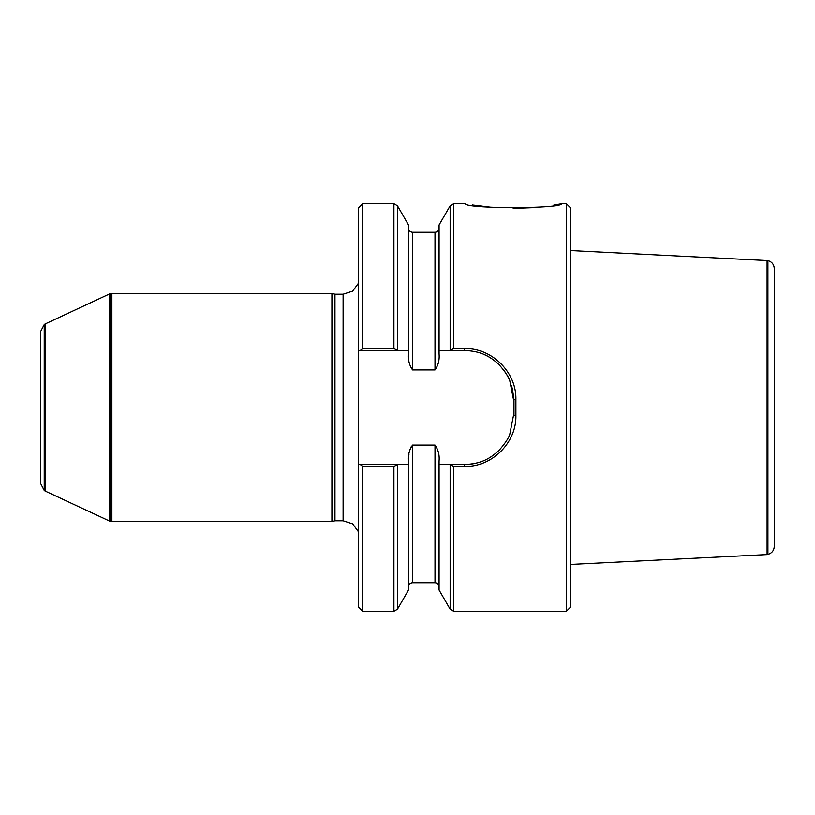 <?xml version="1.0" encoding="UTF-8"?>
<svg xmlns="http://www.w3.org/2000/svg" width="815" height="815" viewBox="0 0 815 815"><rect width="100%" height="100%" fill="white"/><g stroke="black" fill="none" stroke-linecap="round" stroke-linejoin="round"><path stroke-width="1.22" d="M397.445 464.795L397.445 609.212L408.519 590.04L408.519 464.55L397.618 464.55L393.92 466.425L362.675 466.425L362.675 611.25L358.6 607.175L358.6 464.55L408.519 464.55L408.519 460.944C408.02 454.902 409.375 449.615 412.594 445.072L435.006 445.072C438.226 449.656 439.591 454.943 439.081 460.944L439.081 464.55L464.55 464.55A48.9 48.9 0 0 0 478.945 462.38M362.675 348.576L362.675 203.75L358.6 207.825L358.6 350.45L360.342 350.45L362.675 348.576L393.92 348.576L397.618 350.45L358.6 350.45L358.6 464.55L360.342 464.55L362.675 466.425M410.729 447.129L410.414 447.904M409.976 449.289L409.466 451.367M408.957 454.363L408.733 456.4M453.68 466.425L453.68 611.25L450.155 609.212L439.081 590.04L439.081 464.55L449.982 464.55L453.68 466.425L464.55 466.425C491.649 467.158 516.415 443.105 515.895 415.752L515.895 399.248C516.415 371.895 491.659 347.852 464.55 348.576L453.68 348.576L453.68 203.75L465.365 203.75C465.131 208.885 561.637 208.925 561.515 203.781L553.803 205.125M453.68 611.25L566.425 611.25L566.425 203.75L561.515 203.75M515.212 415.721L515.212 399.279M472.364 205.003L494.766 207.703M513.206 208.416L532.439 207.682M464.55 466.425L464.55 464.55C478.242 463.857 488.267 460.72 499.371 449.982C505.32 443.136 508.794 437.859 509.813 434.151L513.45 415.65L513.45 399.35L509.813 380.849C508.794 377.141 505.31 371.864 499.371 365.018C488.297 354.301 478.232 351.133 464.55 350.45L439.081 350.45L439.081 354.056C439.58 360.098 438.226 365.385 435.006 369.929L412.594 369.929C409.375 365.385 408.02 360.098 408.519 354.056L408.519 350.45L397.618 350.45L408.519 350.45L408.519 224.96L397.445 205.788L397.445 350.206M453.68 348.576L449.982 350.45L439.081 350.45L439.081 224.96L450.155 205.788L453.68 203.75M566.425 611.25L570.5 607.175L570.5 207.825L566.425 203.75M515.895 399.248L513.45 399.35A48.9 48.9 0 0 0 511.402 385.342M509.813 380.849A48.9 48.9 0 0 0 503.487 369.765M499.371 365.018A48.9 48.9 0 0 0 483.519 354.281M111.879 293.4L111.879 521.6L331.919 521.6L331.919 293.4L111.064 293.543L111.064 521.457L111.879 521.6M334.965 520.785L343.115 520.785L343.115 294.215L334.965 294.215L334.965 520.785L331.919 521.6M343.115 520.785L352.671 523.882L358.6 531.991M111.064 521.457L109.556 521.08L109.556 293.92L110.371 293.695L110.371 521.305M45.039 490.997L44.224 490.426L44.224 324.574L45.039 324.003L45.039 490.997L109.556 521.08M44.224 490.426L40.75 483.753L40.75 331.247L44.224 324.574M774.25 268.553L774.25 546.447C773.985 550.563 771.866 553.212 767.913 554.394L767.913 260.606C771.866 261.788 773.985 264.437 774.25 268.553M767.913 260.606L570.5 250.572M767.913 554.394L767.098 554.577L767.098 260.423M767.098 554.577L570.5 564.428M362.675 611.25L393.92 611.25L393.92 466.425M408.519 586.8C408.763 584.324 410.118 582.97 412.594 582.725L412.594 445.072M412.594 582.725L435.006 582.725L435.006 445.072M450.155 609.212L450.155 464.795M393.92 348.576L393.92 203.75L397.445 205.788M412.594 369.929L412.594 232.275C410.118 232.03 408.763 230.676 408.519 228.2M435.006 369.929L435.006 232.275C437.482 232.03 438.837 230.676 439.081 228.2M450.155 350.206L450.155 205.788M513.45 415.65L515.895 415.752M464.55 350.45L464.55 348.576M397.445 609.212L393.92 611.25M435.006 582.725C437.482 582.97 438.837 584.324 439.081 586.8M362.675 203.75L393.92 203.75M412.594 232.275L435.006 232.275M334.965 294.215L331.919 293.4M343.115 294.215L352.671 291.118L358.6 283.009M110.371 293.695L111.064 293.543M45.039 324.003L109.556 293.92"/></g></svg>
